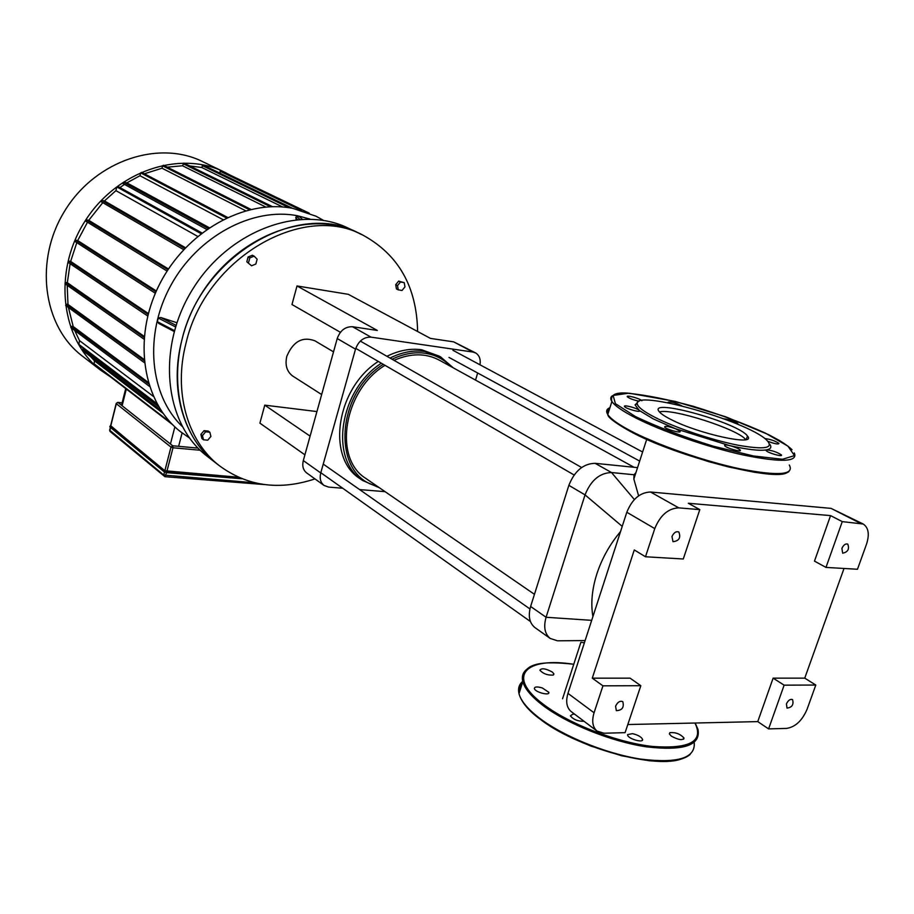 <?xml version="1.0" encoding="UTF-8"?>
<svg xmlns="http://www.w3.org/2000/svg" width="914" height="914" viewBox="0 0 914 914"><rect width="100%" height="100%" fill="white"/><g stroke="black" fill="none" stroke-linecap="round" stroke-linejoin="round"><path stroke-width="1.37" d="M627.552 734.616L627.598 735.119C628.386 739.06 644.096 743.379 642.542 739.232C641.137 736.775 637.789 734.913 632.499 733.645L627.552 734.616M671.333 736.124C678.405 739.929 682.632 740.58 684.015 738.066C680.324 733.988 675.629 732.183 669.916 732.64L669.334 733.896L671.333 736.124M552.307 672.03C545.658 668.488 541.522 667.871 539.9 670.191C543.087 673.744 547.486 675.377 553.13 675.08L553.895 673.858L552.307 672.03M542.299 687.945C537.158 686.471 534.507 686.665 534.359 688.55C535.01 692.229 550.194 696.16 548.811 692.298L542.299 687.945M574.7 714.234L572.941 714.12L570.37 715.822C573.444 719.581 578.002 721.397 584.046 721.283M769.634 444.067C771.953 447.095 770.902 449.025 766.446 449.894C772.067 450.385 777.037 452.053 781.356 454.886C783.538 457.4 767.474 452.83 766.081 450.545L766.446 449.894C759.443 451.002 747.069 449.551 729.338 445.518C734.81 446.946 738.443 448.466 740.226 450.065C742.431 452.659 726.082 448.089 724.688 445.712C724.242 444.81 725.796 444.741 729.338 445.518L675.457 428.712L680.027 431.237C682.13 433.796 665.929 429.34 664.615 427.009C664.924 425.741 668.534 426.301 675.457 428.712L653.247 418.886L639.549 410.637C641.502 413.037 625.77 408.764 624.57 406.57C622.777 404.388 636.498 407.861 639.183 410.272L635.081 404.925L638.029 401.932M764.869 438.571C770.525 439.291 775.221 440.914 778.945 443.404C778.545 444.57 774.901 443.884 768 441.371M723.934 418.841C729.361 419.446 733.976 420.988 737.792 423.468L737.164 424.05M668.911 402.971L668.065 402.286C670.556 401.383 675.172 402.583 681.935 405.885M639.206 401.212C633.528 400.035 629.575 398.561 627.358 396.802C625.542 394.562 640.691 398.698 641.845 400.755M655.03 417.39C643.673 411.54 637.744 407.016 637.264 403.805C633.322 389.021 745.801 420.406 766.366 439.794C774.661 448.191 765.167 449.996 737.861 445.187C711.72 440.034 675.503 427.832 655.03 417.39M659.451 411.963C671.584 407.895 737.895 429.066 745.744 439.623M670.773 419.389C664.467 416.19 660.548 413.528 659.005 411.403C648.037 397.59 739.129 422.999 747.469 436.047C757.306 446.649 698.856 434.116 670.773 419.389M110.594 425.867L164.851 470.733L238.303 477.222M400.481 282.026L404.228 282.666L404.982 286.893L402.011 290.469L398.264 289.841L397.499 285.614L400.481 282.026L398.664 281.112L404.228 282.666M397.499 285.614L395.682 284.7L396.448 288.915L398.264 289.841M395.682 284.7L398.664 281.112M207.741 440.194L203.525 439.794L202.451 435.612L205.616 431.831L209.843 432.242L210.906 436.424L207.741 440.194M202.451 435.612L200.874 434.413L201.948 438.594L203.525 439.794M200.874 434.413L204.039 430.643L205.616 431.831M204.039 430.643L208.255 431.065L209.843 432.242M248.517 262.752L249.785 257.931L254.103 256.149L257.131 259.188L255.863 263.997L251.556 265.78L246.826 261.815L248.082 256.994L249.785 257.931M248.082 256.994L252.401 255.223L254.103 256.149M246.826 261.815L251.556 265.78M361.441 234.487L358.985 233.31C299.072 199.469 201.229 255.292 181.886 340.077C169.033 388.873 183.383 437.84 215.041 462.37L216.858 463.775M417.618 331.508C416.738 287.11 398.778 255.132 363.738 235.584C303.734 201.674 205.559 257.782 186.079 342.91C173.146 391.889 187.484 441.028 219.2 465.592C247.294 486.317 279.216 490.749 314.964 478.902M83.414 356.917L81.757 355.637C42.707 325.613 33.909 259.473 65.385 209.877C96.416 160.019 159.642 139.534 203.422 162.018L222.845 171.364M229.174 174.62L224.947 172.38C180.675 149.61 116.375 170.735 84.648 221.725C52.464 272.441 61.147 339.825 100.643 370.193L110.834 377.139M172.666 424.702L94.028 364.206L94.496 360.859L90.452 356.471M84.522 349.159L82.843 348.942L82.511 350.302M157.539 404.685L78.821 344.818L79.484 340.602L74.697 330.468M68.401 307.47L73.211 326.561L71.441 326.321L71.109 327.692M67.202 285.305L67.979 304.431L66.242 304.191L65.911 305.573M70.092 263.7L67.339 282.712L65.568 282.449L65.237 283.843M76.81 242.644L70.641 261.393L68.767 261.096L68.436 262.512M75.325 241.627L75.668 240.222L77.69 240.553L87.481 222.228M86.122 221.337L86.464 219.92L88.727 220.32L102.791 202.657M101.477 201.857L101.82 200.429L104.47 200.92L115.907 190.638L197.63 236.349M201.903 232.933L117.826 186.399L116.809 186.913L115.907 190.638M124.487 184.4L119.94 187.564M206.735 229.38L122.933 183.554L123.459 182.206L126.875 182.857L139.968 175.728L222.936 219.611M227.529 217.383L141.659 172.358L140.665 172.872L139.968 175.728M250.904 209.386L163.549 165.274L162.589 165.8L161.995 168.21L144.389 173.786M272.532 206.69L183.977 163.115L182.492 165.765L167.285 167.159M292.514 208.335L203.114 165.011L201.686 167.479L189.724 165.937M219.623 173.009L220.994 170.69L309.252 213.179M209.226 227.677L126.875 182.857M185.439 247.717L104.47 200.92M161.995 168.21L245.58 210.734M168.462 268.99L88.727 220.32M182.492 165.765L265.803 207.044M156.351 291.006L77.69 240.553M201.686 167.479L282.723 207.01M148.342 313.525L70.641 261.393M144.206 336.386L67.339 282.712M144.012 359.408L67.979 304.431M148.194 382.372L73.211 326.561M153.323 396.356L79.484 340.602M163.023 413.288L94.496 360.859M181.943 432.825L180.572 431.751C142.847 402.548 132.13 338.923 159.105 285.179C185.77 231.311 244.952 198.578 293.028 208.426L316.016 216.207L323.51 220.377M296.067 219.589L296.262 215.955L299.381 216.549L302.226 219.132M159.265 323.647L157.345 321.705L158.282 318.026L160.818 317.512L176.848 322.711M356.357 232.053L349.342 228.694C301.529 204.108 229.837 229.597 193.197 288.413C156.1 346.932 163.983 422.988 206.61 455.835L208.415 457.24M357.671 232.67C309.526 208.632 237.8 234.909 201.229 294.171C164.189 353.135 172.129 429.283 214.744 462.141L216.561 463.547M316.93 411.563L264.763 405.153L259.907 423.148L304.91 454.829M475.429 352.838L453.687 341.87L430.46 338.397L348.257 294.308L297.004 285.956L291.977 304.533L340.408 332.308M293.074 376.282L292.766 376.077C286.825 371.644 284.837 365.063 286.813 356.323C293.143 341.413 302.511 336.249 314.93 340.819L333.519 351.867M453.687 341.87L472.915 352.05L371.004 337.14L352.53 326.744L377.356 330.457L297.004 285.956M310.097 436.149L264.763 405.153M352.53 326.744C345.309 326.515 340.214 330.445 337.22 338.534L355.512 349.148L320.745 472.961C319.432 478.388 320.517 482.535 323.99 485.403L328.652 487.105L342.693 488.236M359.636 489.596L385.057 491.652M355.512 349.148C358.562 340.945 363.726 336.935 371.004 337.14M337.22 338.534L303.311 460.576C302.031 465.923 303.128 470.024 306.578 472.869L306.773 473.018M472.915 352.05L475.623 352.953C479.37 355.317 480.833 359.271 480.01 364.812M475.554 380.087L477.668 373.003M602.943 685.831L640.828 685.694L625.085 732.662L603.971 733.222L597.048 731.097C592.592 727.178 591.598 721.066 594.066 712.771L602.943 685.831L592.272 678.165L634.293 549.954L645.478 556.763L654.767 528.6C660.228 515.268 668.237 508.355 678.794 507.864L699.804 509.624L688.322 503.26L830.563 515.61L842.262 521.62L825.982 567.411L857.481 569.262L866.552 544.07C869.637 534.313 868.529 527.629 863.227 524.03L842.262 521.62M678.794 507.864L650.517 492.006C640.04 492.406 632.145 499.158 626.81 512.263L654.767 528.6M594.066 712.771L567.96 693.372L626.81 512.263M650.517 492.006L831.066 508.378L860.028 523.116M862.976 523.905L831.066 508.378M567.96 693.372C565.583 701.529 566.611 707.573 571.067 711.492L571.33 711.686M807.085 709.253C802.184 720.666 795.329 727.064 786.531 728.412L768.594 728.892L757.752 721.614L773.118 678.142L804.743 678.142L815.802 685.043L807.085 709.253M844.01 568.474L804.743 678.142M615.59 706.214C617.567 702.101 619.966 700.581 622.788 701.644C624.296 707.402 622.137 710.395 616.322 710.646L615.59 706.214M815.802 685.043L784.132 685.157L768.594 728.892M784.132 685.157L773.118 678.142M825.982 567.411L814.488 561.116L830.563 515.61M678.771 531.937L678.839 531.982C681.01 537.718 679.056 540.962 673.012 541.705L671.973 536.575C673.778 532.634 676.063 531.103 678.839 531.982M645.478 556.763L683.272 558.991L699.804 509.624M592.272 678.165L630.066 678.154L640.828 685.694M757.752 721.614L627.815 724.539M786.428 703.894C788.176 700.284 790.21 698.844 792.552 699.587C793.912 704.58 792.072 707.413 787.011 708.11L786.428 703.894M841.897 548.423C843.508 544.927 845.461 543.487 847.758 544.104C849.586 549.074 847.895 552.102 842.674 553.187L841.897 548.423M585.12 640.565L557.494 640.805L550.194 638.44C544.744 633.905 543.373 626.844 546.081 617.27L585.04 494.874C590.878 480.33 599.71 472.892 611.523 472.538L634.03 474.754L633.848 479.039L638.612 495.822M584.389 642.816L580.893 642.268L562.556 698.787M620.549 531.548C609.855 544.298 601.96 558.397 596.876 573.843C591.986 589.279 590.661 603.537 592.912 616.596M635.904 472.687L634.03 474.754M637.549 467.637L595.117 463.318C583.361 463.615 574.609 470.95 568.862 485.334L530.623 606.473C527.984 615.956 529.377 622.96 534.816 627.495L535.113 627.712M392.072 359.236C403.417 353.787 414.453 351.787 425.181 353.261C435.338 354.803 443.838 359.179 450.682 366.411M376.888 486.031C331.953 476.183 334.775 394.3 383.274 364.32M453.275 367.839L440.445 356.768L424.782 351.49C413.494 349.948 401.909 352.141 390.027 358.06M381.367 363.212C339.277 390.084 329.12 459.548 362.675 480.513L379.333 487.71M634.053 467.283L439.668 360.356C426.13 352.998 410.912 352.998 394.025 360.344M385 365.326C343.755 390.072 332.902 458.005 365.577 478.262L366.514 478.902M439.337 356.174L421.651 349.765C410.375 348.211 398.801 350.393 386.942 356.3M378.293 361.43C336.295 388.222 326.195 457.526 359.728 478.479L360.71 479.153M340.351 332.376L339.871 333.027M519.221 692.961L519.609 687.659L522.317 683.238M683.238 758.209C657.623 770.365 574.163 747.172 538.643 717.97M694.194 742.454C695.737 758.129 677.868 763.658 640.565 759.077C605.239 753.582 561.756 735.621 538.255 717.204C527.252 708.533 520.831 700.695 519.003 693.669C517.781 688.619 519.026 684.506 522.751 681.307M695.166 723.02L697.999 729.406C700.935 745.401 683.661 751.194 646.164 746.807C610.598 741.46 566.143 723.362 542.208 704.888C531.16 696.308 524.693 688.562 522.819 681.65C521.62 676.908 522.694 673.001 526.03 669.928M694.96 723.031C703.997 741.403 689.727 749.206 652.139 746.43C616.207 742.317 568.234 723.534 543.099 704.111C505.785 676.12 525.573 656.595 573.752 664.284M635.63 416.658L615.396 403.657L613.123 395.454L628.067 393.283C645.547 394.917 667.266 399.258 693.212 406.284C719.741 414.465 743.779 423.388 765.338 433.076L787.948 446.146L794.483 455.618L782.464 459.274L753.353 455.96L713.023 446.112C683.329 436.858 657.532 427.032 635.63 416.658M794.289 452.944C798.219 461.981 781.23 462.667 743.288 455.001C707.162 447.072 660.982 430.997 634.716 417.412C622.4 411.014 614.791 405.702 611.9 401.497C610.244 399.007 610.392 397.11 612.334 395.785M789.296 465.02C794.677 474.937 778.34 476.228 740.294 468.893C704.02 461.216 656.949 444.787 630.42 430.768C618.161 424.256 610.609 418.829 607.764 414.499C605.776 411.323 606.496 409.049 609.935 407.678M787.342 472.389C775.655 482.169 675.606 456.303 630.797 431.671C610.415 420.6 603.297 413.128 609.432 409.232M110.445 426.095L164.246 470.973L110.651 425.65L109.829 426.53M110.297 425.833L110.057 427.135L164.097 471.544L164.246 470.973L167.079 471.91L164.589 470.71M238.565 477.337L167.011 471.51M241.33 478.513L166.931 472.481L167.079 471.91L239.639 477.805M166.759 472.675L164.166 471.807L166.759 472.675L164.166 471.807L110.057 427.135L164.097 471.693M241.97 478.765L166.782 472.675L241.913 478.753M110.708 426.13L116.318 403.702L170.975 447.106L164.851 470.733M164.52 472.035L163.743 475.04L109.691 430.208L110.388 427.409M166.885 471.396L173.009 447.769L200.212 450.248M170.975 447.106L173.009 447.769L172.7 445.781L170.975 447.106M254.8 482.809L163.743 475.04L164.897 476.674L166.554 472.652M116.204 403.451L117.438 402.514M110.24 427.295L110.034 431.442L109.577 429.957M198.052 448.111L172.7 445.781L117.963 402.468L122.122 402.914M122.122 405.759L126.315 389.044M178.618 446.318L182.103 432.939M174.882 426.849L170.438 443.987M301.574 210.528L220.08 171.204M289.155 207.764L202.177 165.537M183.029 163.64L270.464 206.747M162.589 165.8L249.419 209.729M101.82 200.429L184.742 248.459M140.665 172.872L226.386 217.92M123.459 182.206L208.152 228.397M78.615 344.178L157.014 403.748M93.834 363.578L170.69 422.656M144.115 337.38L65.568 282.449M144.115 360.584L66.242 304.191M148.651 383.88L71.441 326.321M158.75 406.764L82.843 348.942M116.809 186.913L201.011 233.618M86.464 219.92L167.959 269.756M75.668 240.222L155.986 291.829M148.114 314.416L68.767 261.096M299.381 216.549L302.043 219.143M295.645 217.738L297.416 219.463M299.666 219.28L296.262 215.955M175.979 325.338L160.818 317.512M158.282 318.026L175.488 326.926M174.403 330.582L157.345 321.705M182.206 426.438C149.702 395.316 143.681 334.912 170.758 285.522C197.618 236.029 252.755 206.793 297.724 215.807L309.903 219.063M320.745 472.961L303.311 460.576M591.701 620.343L546.081 617.27L530.623 606.473M634.373 499.547L611.523 472.538L595.117 463.318M622.228 526.384L585.04 494.874L568.862 485.334M642.131 740.443L642.542 739.232M683.615 739.232L684.015 738.066M553.587 674.829L553.895 673.858M548.469 693.372L548.811 692.298M573.764 664.238C543.99 661.108 521.551 661.782 522.819 681.65L519.003 693.669C521.768 703.917 531.502 712.612 538.369 717.878C552.776 728.092 570.165 737.449 590.535 745.95L621.566 755.752L648.849 760.688C669.139 762.584 682.895 760.517 690.139 754.496M740.009 450.705L740.226 450.065M781.139 455.503L781.356 454.886M639.366 411.209L639.549 410.637M679.822 431.865L680.027 431.237M637.264 403.805L635.081 404.925M788.862 471.647C784.692 474.914 773.267 475.131 754.564 472.275L728.378 466.905L708.898 461.719L675.892 451.013L630.626 431.625C615.373 423.056 607.753 417.344 607.764 414.499L611.9 401.497C609.958 394.551 616.013 391.843 630.077 393.351L675.377 401.452L725.785 416.807L768.731 434.721L779.174 440.331C785.217 444.055 789.513 447.197 792.038 449.757M747.469 436.047L746.304 439.474M122.133 402.857L117.815 402.4L116.181 403.531L110.571 425.947M110.034 431.442L164.897 476.674M165.011 476.685L264.454 484.58M215.041 462.37L219.2 465.592M125.709 388.587L121.516 405.29M100.643 370.193L81.757 355.637M85.905 221.257L167.102 271.07M122.933 183.554L206.701 229.403M75.097 241.536L155.357 293.268M101.271 201.777L183.634 249.636M144.321 362.607L65.637 305.459M161.001 410.34L82.226 350.188M143.966 339.151L64.974 283.74M149.428 386.336L70.824 327.578M147.714 316.004L68.184 262.409M158.625 323.385L174.151 331.474M189.506 438L180.572 431.751M214.744 462.141L206.61 455.835M292.766 376.077L321.659 394.551M323.99 485.403L306.578 472.869M571.067 711.492L597.048 731.097M646.712 439.371L633.848 479.039M550.194 638.44L534.816 627.495M359.728 478.479L362.675 480.513M365.577 478.262L534.462 594.329M449.003 357.42L639.674 461.079M452.944 350.302L642.622 451.996M355.752 348.36L574.118 474.994M360.333 341.093L581.612 467.511M320.825 472.709L530.417 621.52M323.236 464.095L529.949 608.941"/></g></svg>
